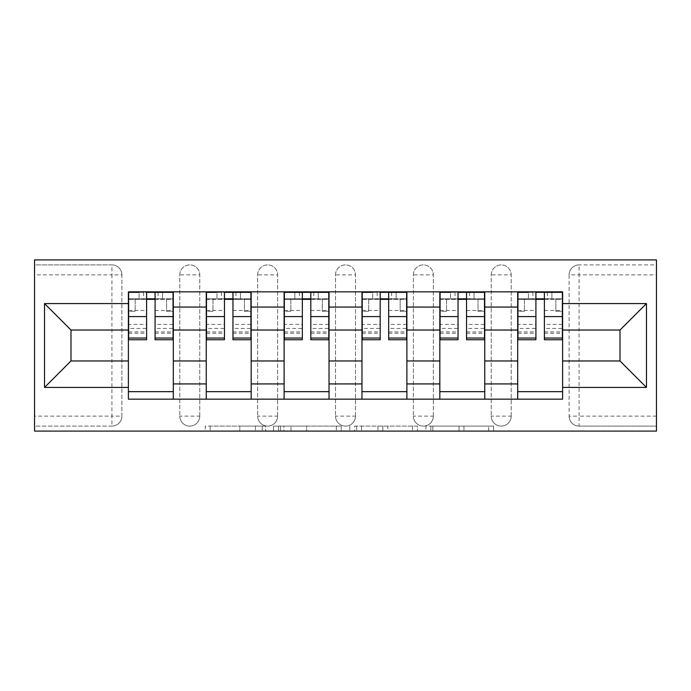 <?xml version="1.0" encoding="UTF-8"?>
<svg xmlns="http://www.w3.org/2000/svg" width="691" height="691" viewBox="0 0 691 691"><rect width="100%" height="100%" fill="white"/><g stroke="black" fill="none" stroke-linecap="round" stroke-linejoin="round"><path stroke-width="0.52" stroke-dasharray="3.46 2.59" d="M265.646 431.098L210.159 431.098L265.646 431.098L265.646 426.105L239.803 426.105L239.803 431.098L239.803 426.105L265.646 426.105L265.646 431.098L265.646 426.105L239.803 426.105L239.803 431.098L239.803 426.105L265.646 426.105L210.159 426.105L265.646 426.105M491.241 274.871A9.985 9.985 0 0 1 501.225 264.895A9.985 9.985 0 0 1 511.21 274.871A9.985 9.985 0 0 0 501.225 264.895A9.985 9.985 0 0 0 491.241 274.871L491.241 416.129A9.985 9.985 0 0 0 501.225 426.105A9.985 9.985 0 0 0 511.21 416.129L511.21 274.871A9.985 9.985 0 0 0 501.225 264.895A9.985 9.985 0 0 0 491.241 274.871L491.241 416.129A9.985 9.985 0 0 0 501.225 426.105A9.985 9.985 0 0 0 511.21 416.129L511.21 274.871L491.241 274.871M413.382 274.871A9.985 9.985 0 0 1 423.358 264.895A9.985 9.985 0 0 1 433.343 274.871A9.985 9.985 0 0 0 423.358 264.895A9.985 9.985 0 0 0 413.382 274.871L413.382 416.129A9.985 9.985 0 0 0 423.358 426.105A9.985 9.985 0 0 0 433.343 416.129L433.343 274.871A9.985 9.985 0 0 0 423.358 264.895A9.985 9.985 0 0 0 413.382 274.871L413.382 416.129A9.985 9.985 0 0 0 423.358 426.105A9.985 9.985 0 0 0 433.343 416.129L433.343 274.871L413.382 274.871M335.515 274.871A9.985 9.985 0 0 1 345.5 264.895A9.985 9.985 0 0 1 355.485 274.871A9.985 9.985 0 0 0 345.5 264.895A9.985 9.985 0 0 0 335.515 274.871L335.515 416.129A9.985 9.985 0 0 0 345.5 426.105A9.985 9.985 0 0 0 355.485 416.129L355.485 274.871A9.985 9.985 0 0 0 345.5 264.895A9.985 9.985 0 0 0 335.515 274.871L335.515 416.129A9.985 9.985 0 0 0 345.5 426.105A9.985 9.985 0 0 0 355.485 416.129L355.485 274.871L335.515 274.871M257.657 274.871A9.985 9.985 0 0 1 267.642 264.895A9.985 9.985 0 0 1 277.618 274.871A9.985 9.985 0 0 0 267.642 264.895A9.985 9.985 0 0 0 257.657 274.871L257.657 416.129A9.985 9.985 0 0 0 267.642 426.105A9.985 9.985 0 0 0 277.618 416.129L277.618 274.871A9.985 9.985 0 0 0 267.642 264.895A9.985 9.985 0 0 0 257.657 274.871L257.657 416.129A9.985 9.985 0 0 0 267.642 426.105A9.985 9.985 0 0 0 277.618 416.129L277.618 274.871L257.657 274.871M179.79 274.871A9.985 9.985 0 0 1 189.775 264.895A9.985 9.985 0 0 1 199.759 274.871A9.985 9.985 0 0 0 189.775 264.895A9.985 9.985 0 0 0 179.79 274.871L179.79 416.129A9.985 9.985 0 0 0 189.775 426.105A9.985 9.985 0 0 0 199.759 416.129L199.759 274.871A9.985 9.985 0 0 0 189.775 264.895A9.985 9.985 0 0 0 179.79 274.871L179.79 416.129A9.985 9.985 0 0 0 189.775 426.105A9.985 9.985 0 0 0 199.759 416.129L199.759 274.871L179.79 274.871M488.675 431.098L430.864 431.098L488.675 431.098L488.675 426.105L463.937 426.105L493.581 426.105L493.581 431.098L493.581 426.105L430.864 426.105L493.581 426.105L493.581 431.098L493.581 426.105L488.675 426.105L488.675 431.098M459.04 431.098L432.825 431.098L459.04 431.098L459.04 426.105L463.937 426.105L459.04 426.105L459.04 431.098L459.04 426.105L432.825 426.105L432.825 431.098L432.825 426.105L459.04 426.105L459.04 431.098M425.967 431.098L430.864 431.098L425.967 431.098L425.967 426.105L430.864 426.105L425.967 426.105L425.967 431.098M205.262 431.098L210.159 431.098L205.262 431.098L205.262 426.105L210.159 426.105L205.262 426.105L205.262 431.098M656.45 416.129L579.084 416.129L579.084 426.105L656.45 426.105L656.45 431.098L34.55 431.098L34.55 426.105L111.916 426.105A9.985 9.985 0 0 0 121.892 416.129L121.892 274.871A9.985 9.985 0 0 0 111.916 264.895A9.985 9.985 0 0 1 121.892 274.871A9.985 9.985 0 0 0 111.916 264.895L34.55 264.895L34.55 259.902L656.45 259.902L656.45 264.895L579.084 264.895A9.985 9.985 0 0 0 569.108 274.871L569.108 416.129A9.985 9.985 0 0 0 579.084 426.105A9.985 9.985 0 0 1 569.108 416.129A9.985 9.985 0 0 0 579.084 426.105L656.45 426.105L656.45 264.895L579.084 264.895A9.985 9.985 0 0 0 569.108 274.871L569.108 416.129L579.084 416.129L579.084 274.871L656.45 274.871M341.216 431.098L336.318 431.098L341.216 431.098L341.216 426.105L341.216 431.098M278.508 431.098L336.318 431.098L273.601 431.098L278.508 431.098L278.508 426.105L341.216 426.105L273.601 426.105L273.601 431.098L273.601 426.105L278.508 426.105L278.508 431.098M354.682 431.098L417.399 431.098L349.784 431.098L354.682 431.098L354.682 426.105L417.399 426.105L417.399 431.098L417.399 426.105L387.755 426.105L387.755 431.098M34.55 416.129L34.55 426.105L111.916 426.105A9.985 9.985 0 0 0 121.892 416.129L121.892 274.871L111.916 274.871L111.916 416.129L34.55 416.129L34.55 274.871L111.916 274.871L111.916 264.895L34.55 264.895L34.55 274.871M517.697 291.844L562.612 291.844L562.612 299.333L517.697 299.333L517.697 291.844L484.754 291.844L484.754 299.333L439.83 299.333L439.83 291.844L406.895 291.844L406.895 299.333L361.972 299.333L361.972 291.844L329.028 291.844L329.028 299.333L284.105 299.333L284.105 291.844L251.17 291.844L251.17 299.333L206.246 299.333L206.246 291.844L173.303 291.844L173.303 299.333L128.388 299.333L128.388 391.667L173.303 391.667L173.303 299.333M173.303 391.667L173.303 399.156L206.246 399.156L206.246 391.667L251.17 391.667L251.17 299.333M206.246 299.333L206.246 391.667M251.17 391.667L251.17 399.156L284.105 399.156L284.105 391.667L329.028 391.667L329.028 299.333M284.105 299.333L284.105 391.667M329.028 391.667L329.028 399.156L361.972 399.156L361.972 391.667L406.895 391.667L406.895 299.333M361.972 299.333L361.972 391.667M406.895 391.667L406.895 399.156L439.83 399.156L439.83 391.667L484.754 391.667L484.754 299.333M439.83 299.333L439.83 391.667M484.754 391.667L484.754 399.156L517.697 399.156L517.697 391.667L562.612 391.667L562.612 299.333M517.697 299.333L517.697 391.667M484.754 360.97L517.697 360.97M406.895 360.97L439.83 360.97M329.028 360.97L361.972 360.97M251.17 360.97L284.105 360.97M173.303 360.97L206.246 360.97M517.697 330.03L484.754 330.03M439.83 330.03L406.895 330.03M361.972 330.03L329.028 330.03M284.105 330.03L251.17 330.03M206.246 330.03L173.303 330.03M128.388 330.03L70.983 330.03L70.983 360.97L128.388 360.97M562.612 360.97L620.017 360.97L620.017 330.03L562.612 330.03M173.303 399.156L128.388 399.156L128.388 391.667M128.388 299.333L128.388 291.844L173.303 291.844M206.246 291.844L251.17 291.844M284.105 291.844L329.028 291.844M361.972 291.844L406.895 291.844M439.83 291.844L484.754 291.844M562.612 391.667L562.612 399.156L517.697 399.156M484.754 399.156L439.83 399.156M406.895 399.156L361.972 399.156M329.028 399.156L284.105 399.156M251.17 399.156L206.246 399.156M128.63 299.333L146.604 299.333M155.086 299.333L173.052 299.333M511.21 416.129A9.985 9.985 0 0 1 501.225 426.105A9.985 9.985 0 0 1 491.241 416.129L511.21 416.129M433.343 416.129A9.985 9.985 0 0 1 423.358 426.105A9.985 9.985 0 0 1 413.382 416.129L433.343 416.129M355.485 416.129A9.985 9.985 0 0 1 345.5 426.105A9.985 9.985 0 0 1 335.515 416.129L355.485 416.129M277.618 416.129A9.985 9.985 0 0 1 267.642 426.105A9.985 9.985 0 0 1 257.657 416.129L277.618 416.129M199.759 416.129A9.985 9.985 0 0 1 189.775 426.105A9.985 9.985 0 0 1 179.79 416.129L199.759 416.129M206.497 299.333L224.463 299.333M232.953 299.333L250.919 299.333M284.355 299.333L302.33 299.333M310.812 299.333L328.778 299.333M362.222 299.333L380.188 299.333M388.67 299.333L406.645 299.333M440.081 299.333L458.047 299.333M466.537 299.333L484.503 299.333M517.948 299.333L535.914 299.333M544.396 299.333L562.37 299.333M283.889 431.098L290.997 431.098L283.889 431.098L283.889 426.105L280.46 426.105L280.46 431.098L280.46 426.105L290.997 426.105L283.889 426.105L283.889 431.098M290.997 431.098L306.674 431.098L290.997 431.098L290.997 426.105L306.674 426.105L306.674 431.098L306.674 426.105L290.997 426.105L290.997 431.098M354.682 426.105L382.857 426.105L382.857 431.098L382.857 426.105L377.96 426.105L382.857 426.105L382.857 431.098L382.857 426.105L387.755 426.105M356.642 426.105L356.642 431.098L356.642 426.105M349.784 426.105L349.784 431.098L349.784 426.105M173.052 324.399L155.086 324.399L155.086 298.832L173.052 298.832L166.566 298.832L166.566 311.313L173.052 311.313L173.052 298.832L173.052 311.313L166.566 311.313L166.566 298.832L173.052 298.832L173.052 339.756M128.63 333.269L146.604 333.269L146.604 324.399L128.63 324.399L128.63 333.269L128.63 298.832L173.052 298.832L173.052 292.345L128.63 292.345L128.63 311.313L135.125 311.313L135.125 298.832L128.63 298.832L128.63 311.313L135.125 311.313L135.125 298.832L128.63 298.832L146.604 298.832L146.604 292.345L155.086 292.345L155.086 298.832M155.086 324.399L155.086 328.432L173.052 328.432M155.086 328.432L155.086 339.756M162.575 292.345L162.575 298.832L139.116 298.832L162.575 298.832L162.575 292.345L139.116 292.345L139.116 298.832L139.116 292.345M128.63 310.466L146.604 310.466L146.604 298.832M146.604 310.466L146.604 333.269M146.604 324.399L146.604 339.756M128.63 324.399L128.63 328.432L146.604 328.432M128.63 328.432L128.63 339.756M250.919 324.399L232.953 324.399L232.953 298.832L250.919 298.832L244.433 298.832L244.433 311.313L250.919 311.313L250.919 298.832L250.919 311.313L244.433 311.313L244.433 298.832L250.919 298.832L250.919 339.756M206.497 333.269L224.463 333.269L224.463 324.399L206.497 324.399L206.497 333.269L206.497 298.832L250.919 298.832L250.919 292.345L206.497 292.345L206.497 311.313L212.983 311.313L212.983 298.832L206.497 298.832L206.497 311.313L212.983 311.313L212.983 298.832L206.497 298.832L224.463 298.832L224.463 292.345L232.953 292.345L232.953 298.832M232.953 324.399L232.953 328.432L250.919 328.432M232.953 328.432L232.953 339.756M240.433 292.345L240.433 298.832L216.974 298.832L240.433 298.832L240.433 292.345L216.974 292.345L216.974 298.832L216.974 292.345M206.497 310.466L224.463 310.466L224.463 298.832M224.463 310.466L224.463 333.269M224.463 324.399L224.463 339.756M206.497 324.399L206.497 328.432L224.463 328.432M206.497 328.432L206.497 339.756M328.778 324.399L310.812 324.399L310.812 298.832L328.778 298.832L322.291 298.832L322.291 311.313L328.778 311.313L328.778 298.832L328.778 311.313L322.291 311.313L322.291 298.832L328.778 298.832L328.778 339.756M284.355 333.269L302.33 333.269L302.33 324.399L284.355 324.399L284.355 333.269L284.355 298.832L328.778 298.832L328.778 292.345L284.355 292.345L284.355 311.313L290.851 311.313L290.851 298.832L284.355 298.832L284.355 311.313L290.851 311.313L290.851 298.832L284.355 298.832L302.33 298.832L302.33 292.345M310.812 324.399L310.812 328.432L328.778 328.432M310.812 328.432L310.812 339.756M318.301 292.345L318.301 298.832L294.841 298.832L318.301 298.832L318.301 292.345L294.841 292.345L310.812 292.345L310.812 298.832M284.355 310.466L302.33 310.466L302.33 298.832M302.33 310.466L302.33 333.269M302.33 324.399L302.33 339.756M284.355 324.399L284.355 328.432L302.33 328.432M284.355 328.432L284.355 339.756M294.841 292.345L294.841 298.832L294.841 292.345M406.645 324.399L388.67 324.399L388.67 298.832L406.645 298.832L400.149 298.832L400.149 311.313L406.645 311.313L406.645 298.832L406.645 311.313L400.149 311.313L400.149 298.832L406.645 298.832L406.645 339.756M362.222 333.269L380.188 333.269L380.188 324.399L362.222 324.399L362.222 333.269L362.222 298.832L406.645 298.832L406.645 292.345L362.222 292.345L362.222 311.313L368.709 311.313L368.709 298.832L362.222 298.832L362.222 311.313L368.709 311.313L368.709 298.832L362.222 298.832L380.188 298.832L380.188 292.345L388.67 292.345L388.67 298.832M388.67 324.399L388.67 328.432L406.645 328.432M388.67 328.432L388.67 339.756M396.159 292.345L396.159 298.832L372.699 298.832L396.159 298.832L396.159 292.345L372.699 292.345L372.699 298.832L372.699 292.345M362.222 310.466L380.188 310.466L380.188 298.832M380.188 310.466L380.188 333.269M380.188 324.399L380.188 339.756M362.222 324.399L362.222 328.432L380.188 328.432M362.222 328.432L362.222 339.756M484.503 324.399L466.537 324.399L466.537 298.832L484.503 298.832L478.017 298.832L478.017 311.313L484.503 311.313L484.503 298.832L484.503 311.313L478.017 311.313L478.017 298.832L484.503 298.832L484.503 339.756M440.081 333.269L458.047 333.269L458.047 324.399L440.081 324.399L440.081 333.269L440.081 298.832L484.503 298.832L484.503 292.345L440.081 292.345L440.081 311.313L446.567 311.313L446.567 298.832L440.081 298.832L440.081 311.313L446.567 311.313L446.567 298.832L440.081 298.832L458.047 298.832L458.047 292.345L466.537 292.345L466.537 298.832M466.537 324.399L466.537 328.432L484.503 328.432M466.537 328.432L466.537 339.756M474.026 292.345L474.026 298.832L450.567 298.832L474.026 298.832L474.026 292.345L450.567 292.345L450.567 298.832L450.567 292.345M440.081 310.466L458.047 310.466L458.047 298.832M458.047 310.466L458.047 333.269M458.047 324.399L458.047 339.756M440.081 324.399L440.081 328.432L458.047 328.432M440.081 328.432L440.081 339.756M562.37 324.399L544.396 324.399L544.396 298.832L562.37 298.832L555.875 298.832L555.875 311.313L562.37 311.313L562.37 298.832L562.37 311.313L555.875 311.313L555.875 298.832L562.37 298.832L562.37 339.756M517.948 333.269L535.914 333.269L535.914 324.399L517.948 324.399L517.948 333.269L517.948 298.832L562.37 298.832L562.37 292.345L517.948 292.345L517.948 311.313L524.434 311.313L524.434 298.832L517.948 298.832L517.948 311.313L524.434 311.313L524.434 298.832L517.948 298.832L535.914 298.832L535.914 292.345L544.396 292.345L544.396 298.832M544.396 324.399L544.396 328.432L562.37 328.432M544.396 328.432L544.396 339.756M551.884 292.345L551.884 298.832L528.425 298.832L551.884 298.832L551.884 292.345L528.425 292.345L528.425 298.832L528.425 292.345M517.948 310.466L535.914 310.466L535.914 298.832M535.914 310.466L535.914 333.269M535.914 324.399L535.914 339.756M517.948 324.399L517.948 328.432L535.914 328.432M517.948 328.432L517.948 339.756M262.217 426.105L262.217 431.098L262.217 426.105M111.916 426.105A9.985 9.985 0 0 0 121.892 416.129L111.916 416.129L111.916 426.105M579.084 264.895A9.985 9.985 0 0 0 569.108 274.871L579.084 274.871L579.084 264.895M255.48 426.105L255.48 431.098L255.48 426.105M210.159 426.105L210.159 431.098L210.159 426.105M336.318 426.105L336.318 431.098L336.318 426.105M412.492 426.105L412.492 431.098L412.492 426.105M377.96 426.105L377.96 431.098L377.96 426.105M361.548 426.105L361.548 431.098L361.548 426.105M463.937 426.105L463.937 431.098L463.937 426.105M430.864 426.105L430.864 431.098L430.864 426.105M155.086 310.466L173.052 310.466M155.086 331.922L173.052 331.922M128.63 331.922L146.604 331.922M158.084 292.345L158.084 298.832M143.607 292.345L143.607 298.832M232.953 310.466L250.919 310.466M232.953 331.922L250.919 331.922M206.497 331.922L224.463 331.922M235.942 292.345L235.942 298.832M221.465 292.345L221.465 298.832M310.812 310.466L328.778 310.466M310.812 331.922L328.778 331.922M284.355 331.922L302.33 331.922M313.809 292.345L313.809 298.832M299.333 292.345L299.333 298.832M388.67 310.466L406.645 310.466M388.67 331.922L406.645 331.922M362.222 331.922L380.188 331.922M391.667 292.345L391.667 298.832M377.191 292.345L377.191 298.832M466.537 310.466L484.503 310.466M466.537 331.922L484.503 331.922M440.081 331.922L458.047 331.922M469.535 292.345L469.535 298.832M455.058 292.345L455.058 298.832M544.396 310.466L562.37 310.466M544.396 331.922L562.37 331.922M517.948 331.922L535.914 331.922M547.393 292.345L547.393 298.832M532.916 292.345L532.916 298.832M155.086 333.269L173.052 333.269M232.953 333.269L250.919 333.269M310.812 333.269L328.778 333.269M388.67 333.269L406.645 333.269M466.537 333.269L484.503 333.269M544.396 333.269L562.37 333.269"/><path stroke-width="1.04" d="M34.55 431.098L656.45 431.098L656.45 259.902L34.55 259.902L34.55 431.098M206.246 399.156L206.246 307.072L173.303 307.072L173.303 399.156M173.303 307.072L173.303 291.844M206.246 307.072L206.246 291.844M251.17 291.844L251.17 399.156M284.105 399.156L284.105 291.844M329.028 291.844L329.028 399.156M361.972 399.156L361.972 291.844M406.895 291.844L406.895 399.156M439.83 399.156L439.83 291.844M484.754 291.844L484.754 399.156M517.697 399.156L517.697 291.844M517.697 360.97L484.754 360.97M439.83 360.97L406.895 360.97M361.972 360.97L329.028 360.97M284.105 360.97L251.17 360.97M206.246 360.97L173.303 360.97M517.697 330.03L484.754 330.03M439.83 330.03L406.895 330.03M361.972 330.03L329.028 330.03M284.105 330.03L251.17 330.03M206.246 330.03L173.303 330.03M70.983 360.97L128.388 360.97L128.388 330.03L70.983 330.03L70.983 360.97L44.535 387.426L44.535 303.574L128.388 303.574L128.388 330.03M562.612 330.03L562.612 360.97L620.017 360.97L620.017 330.03L562.612 330.03L562.612 291.844L128.388 291.844L128.388 303.574M562.612 303.574L646.465 303.574L646.465 387.426L562.612 387.426L562.612 360.97M128.388 360.97L128.388 399.156L562.612 399.156L562.612 387.426M128.388 387.426L44.535 387.426M173.303 391.667L128.388 391.667M146.604 299.333L155.086 299.333M251.17 391.667L206.246 391.667M224.463 299.333L232.953 299.333M329.028 391.667L284.105 391.667M302.33 299.333L310.812 299.333M406.895 391.667L361.972 391.667M380.188 299.333L388.67 299.333M484.754 391.667L439.83 391.667M458.047 299.333L466.537 299.333M562.612 391.667L517.697 391.667M535.914 299.333L544.396 299.333M44.535 303.574L70.983 330.03M620.017 360.97L646.465 387.426M620.017 330.03L646.465 303.574M155.086 339.756L155.086 292.345L173.052 292.345L173.052 339.756L155.086 339.756M146.604 298.832L155.086 298.832M139.116 292.345L128.63 292.345L128.63 339.756L146.604 339.756L146.604 292.345L162.575 292.345M232.953 339.756L232.953 292.345L250.919 292.345L250.919 339.756L232.953 339.756M224.463 298.832L232.953 298.832M216.974 292.345L206.497 292.345L206.497 339.756L224.463 339.756L224.463 292.345L240.433 292.345M310.812 339.756L310.812 292.345L328.778 292.345L328.778 339.756L310.812 339.756M302.33 298.832L310.812 298.832M302.33 292.345L284.355 292.345L284.355 339.756L302.33 339.756L302.33 292.345L318.301 292.345M388.67 339.756L388.67 292.345L406.645 292.345L406.645 339.756L388.67 339.756M380.188 298.832L388.67 298.832M372.699 292.345L362.222 292.345L362.222 339.756L380.188 339.756L380.188 292.345L396.159 292.345M466.537 339.756L466.537 292.345L484.503 292.345L484.503 339.756L466.537 339.756M458.047 298.832L466.537 298.832M450.567 292.345L440.081 292.345L440.081 339.756L458.047 339.756L458.047 292.345L474.026 292.345M544.396 339.756L544.396 292.345L562.37 292.345L562.37 339.756L544.396 339.756M535.914 298.832L544.396 298.832M528.425 292.345L517.948 292.345L517.948 339.756L535.914 339.756L535.914 292.345L551.884 292.345M439.83 307.072L406.895 307.072M361.972 307.072L329.028 307.072M284.105 307.072L251.17 307.072M517.697 307.072L484.754 307.072M439.83 383.928L406.895 383.928M361.972 383.928L329.028 383.928M284.105 383.928L251.17 383.928M206.246 383.928L173.303 383.928M517.697 383.928L484.754 383.928M155.086 338.037L173.052 338.037M155.086 316.582L173.052 316.582M128.63 338.037L146.604 338.037M128.63 316.582L146.604 316.582M232.953 338.037L250.919 338.037M232.953 316.582L250.919 316.582M206.497 338.037L224.463 338.037M206.497 316.582L224.463 316.582M310.812 338.037L328.778 338.037M310.812 316.582L328.778 316.582M284.355 338.037L302.33 338.037M284.355 316.582L302.33 316.582M388.67 338.037L406.645 338.037M388.67 316.582L406.645 316.582M362.222 338.037L380.188 338.037M362.222 316.582L380.188 316.582M466.537 338.037L484.503 338.037M466.537 316.582L484.503 316.582M440.081 338.037L458.047 338.037M440.081 316.582L458.047 316.582M544.396 338.037L562.37 338.037M544.396 316.582L562.37 316.582M517.948 338.037L535.914 338.037M517.948 316.582L535.914 316.582"/></g></svg>
